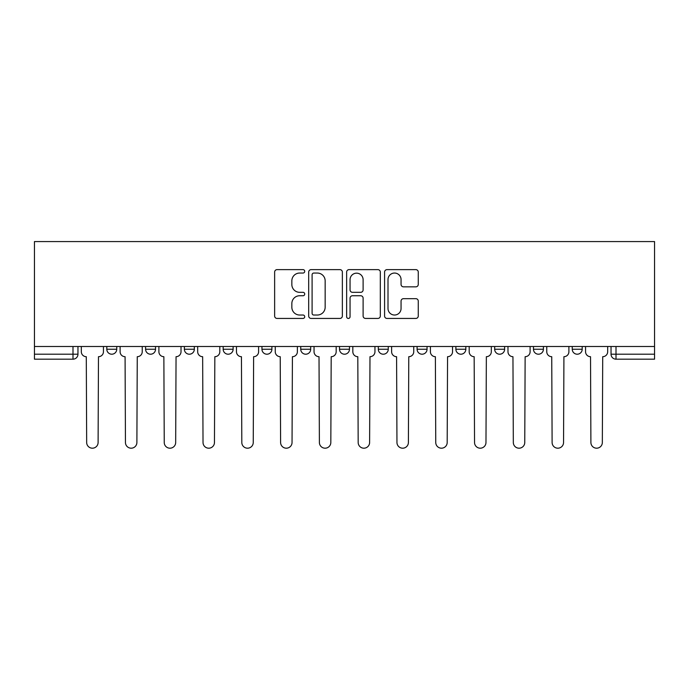 <?xml version="1.0" encoding="UTF-8"?>
<svg xmlns="http://www.w3.org/2000/svg" width="689" height="689" viewBox="0 0 689 689"><rect width="100%" height="100%" fill="white"/><g stroke="black" fill="none" stroke-linecap="round" stroke-linejoin="round"><path stroke-width="1.03" d="M304.719 271.337A1.705 1.705 0 0 0 303.014 269.632L277.081 269.632A2.437 2.437 0 0 0 274.635 272.069L274.635 316.001A2.437 2.437 0 0 0 277.081 318.439L303.014 318.439A1.705 1.705 0 0 0 304.719 316.733A1.705 1.705 0 0 0 303.014 315.028L299.655 315.028A7.812 7.812 0 0 1 291.843 307.216L291.843 303.556A7.812 7.812 0 0 1 299.655 295.745L303.014 295.745A1.705 1.705 0 0 0 304.719 294.039A1.705 1.705 0 0 0 303.014 292.325L299.655 292.325A7.812 7.812 0 0 1 291.843 284.523L291.843 280.862A7.812 7.812 0 0 1 299.655 273.051L303.014 273.051A1.705 1.705 0 0 0 304.719 271.337M533.467 346.498L533.467 349.237L543.406 349.237A4.969 4.969 0 0 1 538.436 354.206A4.969 4.969 0 0 1 533.467 349.237L533.467 346.498M417.103 346.498L417.103 349.237L427.051 349.237A4.969 4.969 0 0 1 422.073 354.206A4.969 4.969 0 0 1 417.103 349.237L417.103 346.498M339.531 346.498L339.531 349.237L349.469 349.237A4.969 4.969 0 0 1 344.5 354.206A4.969 4.969 0 0 1 339.531 349.237L339.531 346.498M300.74 346.498L300.74 349.237L310.687 349.237A4.969 4.969 0 0 1 305.709 354.206A4.969 4.969 0 0 1 300.74 349.237L300.74 346.498M223.167 346.498L223.167 349.237L233.115 349.237A4.969 4.969 0 0 1 228.137 354.206A4.969 4.969 0 0 1 223.167 349.237L223.167 346.498M415.829 286.839A2.437 2.437 0 0 0 418.266 284.393L418.266 272.069A2.437 2.437 0 0 0 415.829 269.632L387.029 269.632A2.437 2.437 0 0 0 384.583 272.069L384.583 316.001A2.437 2.437 0 0 0 387.029 318.439L415.829 318.439A2.437 2.437 0 0 0 418.266 316.001L418.266 301.11A2.437 2.437 0 0 0 415.829 298.673L403.504 298.673A2.437 2.437 0 0 0 401.058 301.11L401.058 308.5A6.528 6.528 0 0 1 394.53 315.028A6.528 6.528 0 0 1 388.002 308.5L388.002 279.579A6.528 6.528 0 0 1 394.53 273.051A6.528 6.528 0 0 1 401.058 279.579L401.058 284.393A2.437 2.437 0 0 0 403.504 286.839L415.829 286.839M654.55 346.498L34.45 346.498L34.45 241.572L654.55 241.572L654.55 359.176L616.009 359.176A4.969 4.969 0 0 1 611.04 354.206L654.55 354.206M342.364 272.069A2.437 2.437 0 0 0 339.927 269.632L311.127 269.632A2.437 2.437 0 0 0 308.689 272.069L308.689 316.001A2.437 2.437 0 0 0 311.127 318.439L339.927 318.439A2.437 2.437 0 0 0 342.364 316.001L342.364 272.069M349.073 269.632L377.873 269.632A2.437 2.437 0 0 1 380.311 272.069L380.311 316.001A2.437 2.437 0 0 1 377.873 318.439L365.549 318.439A2.437 2.437 0 0 1 363.112 316.001L363.112 298.182A2.437 2.437 0 0 0 360.666 295.745L352.492 295.745A2.437 2.437 0 0 0 350.055 298.182L350.055 316.733A1.705 1.705 0 0 1 348.341 318.439A1.705 1.705 0 0 1 346.636 316.733L346.636 272.069A2.437 2.437 0 0 1 349.073 269.632M611.04 346.498L611.04 354.206M77.96 346.498L77.96 354.206L77.96 346.498M72.991 346.498L72.991 359.176L34.45 359.176L34.45 354.206L77.96 354.206A4.969 4.969 0 0 1 72.991 359.176A4.969 4.969 0 0 0 77.96 354.206M34.45 346.498L34.45 354.206M582.196 346.498L582.196 349.237A4.969 4.969 0 0 1 577.227 354.206A4.969 4.969 0 0 1 572.249 349.237A4.969 4.969 0 0 0 577.227 354.206M572.249 346.498L572.249 349.237L582.196 349.237M543.406 346.498L543.406 349.237A4.969 4.969 0 0 1 538.436 354.206M504.624 346.498L504.624 349.237A4.969 4.969 0 0 1 499.646 354.206A4.969 4.969 0 0 1 494.676 349.237L504.624 349.237M494.676 346.498L494.676 349.237M465.833 346.498L465.833 349.237A4.969 4.969 0 0 1 460.863 354.206A4.969 4.969 0 0 1 455.885 349.237L465.833 349.237L465.833 346.498M455.885 346.498L455.885 349.237M427.051 346.498L427.051 349.237M388.26 346.498L388.26 349.237A4.969 4.969 0 0 1 383.291 354.206A4.969 4.969 0 0 1 378.313 349.237L388.26 349.237L388.26 346.498M378.313 346.498L378.313 349.237M349.469 346.498L349.469 349.237L349.469 346.498M310.687 349.237L310.687 346.498L310.687 349.237A4.969 4.969 0 0 1 305.709 354.206M271.897 346.498L271.897 349.237A4.969 4.969 0 0 1 266.927 354.206A4.969 4.969 0 0 1 261.949 349.237A4.969 4.969 0 0 0 266.927 354.206A4.969 4.969 0 0 0 271.897 349.237L271.897 346.498M261.949 346.498L261.949 349.237L271.897 349.237M233.115 346.498L233.115 349.237M194.324 346.498L194.324 349.237A4.969 4.969 0 0 1 189.354 354.206A4.969 4.969 0 0 1 184.376 349.237A4.969 4.969 0 0 0 189.354 354.206A4.969 4.969 0 0 0 194.324 349.237L184.376 349.237L184.376 346.498M145.594 346.498L145.594 349.237L155.533 349.237L155.533 346.498L155.533 349.237A4.969 4.969 0 0 1 150.564 354.206A4.969 4.969 0 0 1 145.594 349.237A4.969 4.969 0 0 0 150.564 354.206M106.804 346.498L106.804 349.237L116.751 349.237L116.751 346.498L116.751 349.237A4.969 4.969 0 0 1 111.773 354.206A4.969 4.969 0 0 1 106.804 349.237A4.969 4.969 0 0 0 111.773 354.206M313.814 273.051A1.705 1.705 0 0 0 312.1 274.756L312.1 313.314A1.705 1.705 0 0 0 313.814 315.028L317.345 315.028A7.812 7.812 0 0 0 325.156 307.216L325.156 280.862A7.812 7.812 0 0 0 317.345 273.051L313.814 273.051M363.112 279.7A6.528 6.528 0 0 0 356.583 273.171A6.528 6.528 0 0 0 350.055 279.7L350.055 289.888A2.437 2.437 0 0 0 352.492 292.325L360.666 292.325A2.437 2.437 0 0 0 363.112 289.888L363.112 279.7M81.319 346.498L81.319 351.717A4.969 4.969 0 0 0 86.289 356.695L86.668 442.476A5.719 5.719 0 0 0 92.386 448.194A5.719 5.719 0 0 0 98.105 442.476L98.475 356.695A4.969 4.969 0 0 0 103.445 351.717L103.445 346.498M120.101 346.498L120.101 351.717A4.969 4.969 0 0 0 125.079 356.695L125.45 442.476A5.719 5.719 0 0 0 131.168 448.194A5.719 5.719 0 0 0 136.887 442.476L137.257 356.695A4.969 4.969 0 0 0 142.235 351.717L142.235 346.498M158.892 346.498L158.892 351.717A4.969 4.969 0 0 0 163.861 356.695L164.24 442.476A5.719 5.719 0 0 0 169.959 448.194A5.719 5.719 0 0 0 175.678 442.476L176.048 356.695A4.969 4.969 0 0 0 181.018 351.717L181.018 346.498M197.683 346.498L197.683 351.717A4.969 4.969 0 0 0 202.652 356.695L203.022 442.476A5.719 5.719 0 0 0 208.741 448.194A5.719 5.719 0 0 0 214.46 442.476L214.839 356.695A4.969 4.969 0 0 0 219.808 351.717L219.808 346.498M236.465 346.498L236.465 351.717A4.969 4.969 0 0 0 241.443 356.695L241.813 442.476A5.719 5.719 0 0 0 247.532 448.194A5.719 5.719 0 0 0 253.251 442.476L253.621 356.695A4.969 4.969 0 0 0 258.599 351.717L258.599 346.498M275.255 346.498L275.255 351.717A4.969 4.969 0 0 0 280.225 356.695L280.604 442.476A5.719 5.719 0 0 0 286.323 448.194A5.719 5.719 0 0 0 292.041 442.476L292.412 356.695A4.969 4.969 0 0 0 297.381 351.717L297.381 346.498M314.046 346.498L314.046 351.717A4.969 4.969 0 0 0 319.016 356.695L319.386 442.476A5.719 5.719 0 0 0 325.105 448.194A5.719 5.719 0 0 0 330.823 442.476L331.194 356.695A4.969 4.969 0 0 0 336.172 351.717L336.172 346.498M352.828 346.498L352.828 351.717A4.969 4.969 0 0 0 357.806 356.695L358.177 442.476A5.719 5.719 0 0 0 363.895 448.194A5.719 5.719 0 0 0 369.614 442.476L369.984 356.695A4.969 4.969 0 0 0 374.954 351.717L374.954 346.498M391.619 346.498L391.619 351.717A4.969 4.969 0 0 0 396.588 356.695L396.959 442.476A5.719 5.719 0 0 0 402.677 448.194A5.719 5.719 0 0 0 408.396 442.476L408.775 356.695A4.969 4.969 0 0 0 413.744 351.717L413.744 346.498M430.401 346.498L430.401 351.717A4.969 4.969 0 0 0 435.379 356.695L435.749 442.476A5.719 5.719 0 0 0 441.468 448.194A5.719 5.719 0 0 0 447.187 442.476L447.557 356.695A4.969 4.969 0 0 0 452.535 351.717L452.535 346.498M469.192 346.498L469.192 351.717A4.969 4.969 0 0 0 474.161 356.695L474.54 442.476A5.719 5.719 0 0 0 480.259 448.194A5.719 5.719 0 0 0 485.978 442.476L486.348 356.695A4.969 4.969 0 0 0 491.317 351.717L491.317 346.498M507.982 346.498L507.982 351.717A4.969 4.969 0 0 0 512.952 356.695L513.322 442.476A5.719 5.719 0 0 0 519.041 448.194A5.719 5.719 0 0 0 524.76 442.476L525.139 356.695A4.969 4.969 0 0 0 530.108 351.717L530.108 346.498M546.765 346.498L546.765 351.717A4.969 4.969 0 0 0 551.743 356.695L552.113 442.476A5.719 5.719 0 0 0 557.832 448.194A5.719 5.719 0 0 0 563.55 442.476L563.921 356.695A4.969 4.969 0 0 0 568.899 351.717L568.899 346.498M585.555 346.498L585.555 351.717A4.969 4.969 0 0 0 590.525 356.695L590.895 442.476A5.719 5.719 0 0 0 596.614 448.194A5.719 5.719 0 0 0 602.332 442.476L602.711 356.695A4.969 4.969 0 0 0 607.681 351.717L607.681 346.498M616.009 346.498L616.009 359.176"/></g></svg>
